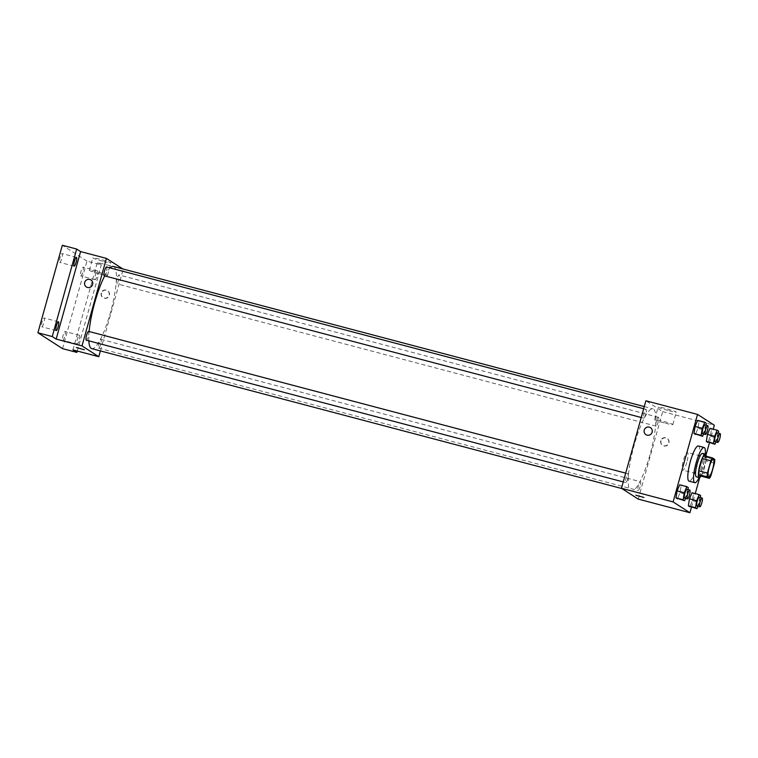 <?xml version="1.0" encoding="UTF-8"?>
<svg xmlns="http://www.w3.org/2000/svg" width="758" height="758" viewBox="0 0 758 758"><rect width="100%" height="100%" fill="white"/><g stroke="black" fill="none" stroke-linecap="round" stroke-linejoin="round"><path stroke-width="0.57" stroke-dasharray="3.79 2.84" d="M686.795 462.389A9.105 1.904 -75.2 0 1 682.787 470.112A9.105 1.904 -75.2 0 1 683.271 460.817A9.105 1.904 -75.2 0 1 687.44 452.498A9.105 1.904 -75.2 0 1 686.795 462.389M711.042 475.427L702.439 473.163L705.869 460.883L714.472 463.157M702.439 473.163A11.749 2.454 -75.2 0 1 700.866 476.09M705.869 460.883A11.749 2.454 -75.2 0 0 706.153 457.131L703.803 455.615M701.017 476.128A12.137 2.539 104.8 0 0 706.266 456.259M702.562 453.35A12.137 2.539 -75.2 0 1 701.7 466.53A12.137 2.539 -75.2 0 1 696.365 476.829M706.153 457.131L714.766 459.405M705.31 454.08A18.211 3.809 -75.2 0 1 702.818 467.25A18.211 3.809 -75.2 0 1 699.113 477.549M698.374 445.969A18.211 3.809 -75.2 0 1 697.085 465.744A18.211 3.809 -75.2 0 1 689.079 481.178M685.611 498.366L687.184 494.623L680.011 492.738L677.444 498.83L680.011 492.738L681.11 485.698L679.661 484.769L688.283 487.593M703.595 433.964L705.158 430.222L697.985 428.336L695.427 434.429L697.985 428.336L699.094 421.306L697.635 420.368L706.266 423.191M691.448 507.216L695.257 493.581M699.738 477.502L706.049 454.923M709.431 442.824L713.231 429.18M697.976 506.325L699.539 502.582L692.367 500.697L689.808 506.789L692.367 500.697L693.475 493.666L692.016 492.728L700.648 495.552M715.95 441.923L717.523 438.19L710.35 436.295L707.792 442.388L710.35 436.295L711.459 429.265L710 428.327L718.631 431.16M649.909 454.99A42.486 8.888 -75.2 0 1 631.225 491.023A42.486 8.888 -75.2 0 1 633.48 447.675A42.486 8.888 -75.2 0 1 652.913 408.865A42.486 8.888 -75.2 0 1 649.909 454.99M638.255 499.105L662.682 411.603L645.892 400.783M645.721 414.304A4.548 0.948 -75.2 0 1 643.722 418.16A4.548 0.948 -75.2 0 1 643.959 413.517A4.548 0.948 -75.2 0 1 646.043 409.358A4.548 0.948 -75.2 0 1 645.721 414.304M627.738 478.705A4.548 0.948 -75.2 0 1 625.738 482.562A4.548 0.948 -75.2 0 1 625.985 477.919A4.548 0.948 -75.2 0 1 628.06 473.759A4.548 0.948 -75.2 0 1 627.738 478.705M640.103 486.664A4.548 0.948 -75.2 0 1 638.103 490.521A4.548 0.948 -75.2 0 1 638.34 485.878A4.548 0.948 -75.2 0 1 640.425 481.718A4.548 0.948 -75.2 0 1 640.103 486.664M656.4 421.183A4.548 0.948 104.8 0 0 656.077 426.129A4.548 0.948 104.8 0 0 658.162 421.969A4.548 0.948 104.8 0 0 658.408 417.317A4.548 0.948 104.8 0 0 656.4 421.183M662.682 411.603L714.339 425.238M668.944 410.722A9.447 0.625 -164.4 0 0 676.307 412.144A9.447 0.625 -164.4 0 0 667.372 408.998A9.447 0.625 -164.4 0 0 658.096 407.055A9.447 0.625 -164.4 0 0 668.944 410.722M661.042 440.919A4.169 4.074 -57.2 0 0 668.414 444.16A4.169 4.074 -57.2 0 0 667.248 438.456A4.169 4.074 -57.2 0 0 661.042 440.919M660.768 440.739A4.169 4.074 -57.2 0 0 668.13 443.98A4.169 4.074 -57.2 0 0 666.974 438.266A4.169 4.074 -57.2 0 0 660.768 440.739M650.459 427.635L650.459 427.635A4.169 4.074 122.8 0 1 652.145 432.183A4.169 4.074 122.8 0 1 645.939 434.656L645.939 434.656M665.467 423.182A9.447 0.625 -164.4 0 0 672.82 424.603A9.447 0.625 -164.4 0 0 663.894 421.457A9.447 0.625 -164.4 0 0 654.618 419.525A9.447 0.625 -164.4 0 0 665.467 423.182M635.886 495.22L643.921 497.466M113.444 266.465A42.486 8.888 -75.2 0 1 110.441 312.599A42.486 8.888 -75.2 0 1 91.765 348.633M88.838 340.854A42.486 8.888 -75.2 0 1 89.112 331.511M104.708 275.893A42.486 8.888 -75.2 0 1 110.128 267.906M116.94 278.792A4.548 0.948 104.8 0 0 116.618 283.729A4.548 0.948 104.8 0 0 118.693 279.569A4.548 0.948 104.8 0 0 118.94 274.927A4.548 0.948 104.8 0 0 116.94 278.792M88.591 331.369A4.548 0.948 -75.2 0 1 88.269 336.315A4.548 0.948 -75.2 0 1 86.27 340.171M100.634 344.274A4.548 0.948 -75.2 0 1 98.635 348.13A4.548 0.948 -75.2 0 1 98.872 343.488A4.548 0.948 -75.2 0 1 100.956 339.328A4.548 0.948 -75.2 0 1 100.634 344.274M106.575 266.968A4.548 0.948 -75.2 0 1 106.253 271.914A4.548 0.948 -75.2 0 1 104.253 275.77M100.407 350.916L123.222 269.204L122.796 268.938M62.535 348.633L86.962 261.131L101.316 264.912L97.394 262.391L123.222 269.204M86.962 261.131L62.327 245.27M103.647 261.51A9.447 0.625 -164.4 0 0 111.009 262.931A9.447 0.625 -164.4 0 0 102.074 259.786A9.447 0.625 -164.4 0 0 92.808 257.853A9.447 0.625 -164.4 0 0 103.647 261.51M72.957 349.893L97.394 262.391M101.496 293.223A4.169 4.074 -57.2 0 0 108.858 296.473A4.169 4.074 -57.2 0 0 107.702 290.759A4.169 4.074 -57.2 0 0 101.496 293.223M101.212 293.043A4.169 4.074 -57.2 0 0 108.584 296.293A4.169 4.074 -57.2 0 0 107.418 290.579A4.169 4.074 -57.2 0 0 101.212 293.043M90.903 279.939L90.903 279.939A4.169 4.074 122.8 0 1 92.59 284.496A4.169 4.074 122.8 0 1 86.384 286.96L86.384 286.96M100.17 273.979A9.447 0.625 -164.4 0 0 107.532 275.391A9.447 0.625 -164.4 0 0 98.597 272.245A9.447 0.625 -164.4 0 0 89.33 270.312A9.447 0.625 -164.4 0 0 100.17 273.979M76.331 347.524L84.365 349.77M79.505 335.32A4.548 0.948 -75.2 0 1 79.164 340.086A4.548 0.948 -75.2 0 1 77.127 344.094A4.548 0.948 -75.2 0 1 77.363 339.451A4.548 0.948 -75.2 0 1 79.448 335.292A4.548 0.948 -75.2 0 1 79.505 335.32M97.488 270.919A4.548 0.948 -75.2 0 1 97.147 275.685A4.548 0.948 -75.2 0 1 95.11 279.693A4.548 0.948 -75.2 0 1 95.347 275.05A4.548 0.948 -75.2 0 1 97.431 270.89A4.548 0.948 -75.2 0 1 97.488 270.919M77.269 351.03L101.316 264.912M59.702 262.363A4.548 0.948 104.8 0 0 59.759 262.391A4.548 0.948 104.8 0 0 61.805 258.383A4.548 0.948 104.8 0 0 62.147 253.608A4.548 0.948 104.8 0 0 62.09 253.589A4.548 0.948 104.8 0 0 60.043 257.597A4.548 0.948 104.8 0 0 59.702 262.363M80.699 275.884A4.548 0.948 104.8 0 0 80.755 275.912A4.548 0.948 104.8 0 0 82.802 271.895A4.548 0.948 104.8 0 0 83.143 267.129A4.548 0.948 104.8 0 0 83.077 267.1A4.548 0.948 104.8 0 0 81.04 271.118A4.548 0.948 104.8 0 0 80.699 275.884M62.715 340.285A4.548 0.948 104.8 0 0 62.781 340.304A4.548 0.948 104.8 0 0 64.818 336.296A4.548 0.948 104.8 0 0 65.16 331.53A4.548 0.948 104.8 0 0 65.103 331.502A4.548 0.948 104.8 0 0 63.056 335.519A4.548 0.948 104.8 0 0 62.715 340.285M41.718 326.764A4.548 0.948 104.8 0 0 41.785 326.793A4.548 0.948 104.8 0 0 43.822 322.775A4.548 0.948 104.8 0 0 44.163 318.009A4.548 0.948 104.8 0 0 44.106 317.99A4.548 0.948 104.8 0 0 42.06 321.998A4.548 0.948 104.8 0 0 41.718 326.764M717.523 438.19L718.319 433.131M717.229 432.846A4.548 0.948 -75.2 0 1 716.907 437.792A4.548 0.948 -75.2 0 1 714.908 441.649M710.35 436.295L711.459 429.265M705.158 430.222L705.954 425.172M704.874 424.887A4.548 0.948 -75.2 0 1 704.552 429.833A4.548 0.948 -75.2 0 1 702.543 433.69M697.985 428.336L699.094 421.306M699.539 502.582L700.335 497.532M699.246 497.248A4.548 0.948 -75.2 0 1 698.923 502.194A4.548 0.948 -75.2 0 1 696.924 506.05M692.367 500.697L693.475 493.666M687.184 494.623L687.97 489.573M686.89 489.289A4.548 0.948 -75.2 0 1 686.568 494.235A4.548 0.948 -75.2 0 1 684.569 498.091M680.011 492.738L681.11 485.698M713.269 459.32L687.44 452.498M708.616 476.924L682.787 470.112M672.82 424.603L676.307 412.144M654.618 419.525L658.096 407.055M621.882 488.559L631.225 491.023M644.272 406.582L652.913 408.865M658.408 417.317L118.94 274.927M656.077 426.129L116.618 283.729M623.237 481.908L625.738 482.562M625.691 473.134L628.06 473.759M98.635 348.13L638.103 490.521M100.956 339.328L640.425 481.718M641.221 417.506L643.722 418.16M643.675 408.733L646.043 409.358M107.532 275.391L111.009 262.931M89.33 270.312L92.808 257.853M58.451 321.771L44.106 317.99M56.13 330.573L41.785 326.793M79.448 335.292L65.103 331.502M77.127 344.094L62.781 340.304M97.431 270.89L83.077 267.1M95.11 279.693L80.755 275.912M76.435 257.369L62.09 253.589M74.113 266.172L59.759 262.391"/><path stroke-width="1.14" d="M712.624 469.202A9.105 1.904 -75.2 0 1 708.616 476.924A9.105 1.904 -75.2 0 1 709.1 467.639A9.105 1.904 -75.2 0 1 713.269 459.32A9.105 1.904 -75.2 0 1 712.624 469.202M714.766 459.405L712.406 457.879A11.749 2.454 -75.2 0 0 710.833 460.807L707.404 473.087A11.749 2.454 -75.2 0 0 707.119 476.839L709.469 478.355A11.749 2.454 -75.2 0 0 711.042 475.427L714.472 463.157A11.749 2.454 -75.2 0 0 714.766 459.405M707.119 476.839L698.506 474.565L700.866 476.09L709.469 478.355M698.506 474.565A11.749 2.454 -75.2 0 1 698.8 470.813L707.404 473.087M712.406 457.879L703.803 455.615A11.749 2.454 -75.2 0 0 702.23 458.543L698.8 470.813M706.266 456.259A12.137 2.539 104.8 0 0 705.433 454.108A12.137 2.539 104.8 0 0 699.985 464.806A12.137 2.539 104.8 0 0 699.075 477.512A12.137 2.539 104.8 0 0 699.236 477.587A12.137 2.539 104.8 0 0 701.017 476.128M699.236 477.587L696.365 476.829A12.137 2.539 -75.2 0 1 696.204 476.754A12.137 2.539 -75.2 0 1 697.114 464.048A12.137 2.539 -75.2 0 1 702.562 453.35L705.433 454.108M702.23 458.543L710.833 460.807M699.113 477.549A18.211 3.809 -75.2 0 1 694.811 482.694A18.211 3.809 -75.2 0 1 695.778 464.123A18.211 3.809 -75.2 0 1 704.106 447.485A18.211 3.809 -75.2 0 1 705.31 454.08M694.811 482.694L689.079 481.178A18.211 3.809 -75.2 0 1 690.045 462.607A18.211 3.809 -75.2 0 1 698.374 445.969L704.106 447.485M687.97 489.573L688.283 487.593L686.833 486.655L679.661 484.769L677.102 490.862L675.994 497.892L684.626 500.725L685.611 498.366M705.954 425.172L706.266 423.191L704.817 422.263L697.635 420.368L695.077 426.46L693.977 433.491L702.6 436.324L703.595 433.964M713.231 429.18L714.339 425.238L697.54 414.418L673.113 501.919L689.903 512.73L691.448 507.216M695.257 493.581L699.738 477.502M706.049 454.923L709.431 442.824M700.335 497.532L700.648 495.552L699.189 494.623L692.016 492.728L689.458 498.821L688.359 505.851L696.981 508.684L697.976 506.325M718.319 433.131L718.631 431.16L717.172 430.222L710 428.327L707.441 434.419L706.333 441.45L714.965 444.283L715.95 441.923M697.54 414.418L645.892 400.783L621.456 488.285L638.255 499.105L689.903 512.73M621.456 488.285L673.113 501.919M643.921 497.466L635.886 495.22M652.145 432.183A4.169 4.074 122.8 0 1 645.939 434.656A4.169 4.074 122.8 0 1 644.774 428.943A4.169 4.074 122.8 0 1 652.145 432.183M645.939 434.656A4.169 4.074 122.8 0 1 644.774 428.943A4.169 4.074 122.8 0 1 650.459 427.635M621.882 488.559L91.765 348.633A42.486 8.888 -75.2 0 1 88.838 340.854M89.112 331.511A42.486 8.888 -75.2 0 1 104.708 275.893M110.128 267.906A42.486 8.888 -75.2 0 1 113.444 266.465L644.272 406.582M623.237 481.908L86.27 340.171A4.548 0.948 -75.2 0 1 86.516 335.529A4.548 0.948 -75.2 0 1 88.591 331.369L625.691 473.134M641.221 417.506L104.253 275.77A4.548 0.948 -75.2 0 1 104.49 271.127A4.548 0.948 -75.2 0 1 106.575 266.968L643.675 408.733M122.796 268.938L106.423 258.393L81.997 345.894L98.786 356.705L100.407 350.916M106.423 258.393L80.594 251.58L76.681 249.05L62.327 245.27L37.9 332.762L52.245 336.552L56.168 339.072L81.997 345.894M37.9 332.762L62.535 348.633L76.88 352.413L77.269 351.03M98.786 356.705L72.957 349.893L76.88 352.413M84.365 349.77L76.331 347.524M80.594 251.58L56.168 339.072M92.59 284.496A4.169 4.074 122.8 0 1 86.384 286.96A4.169 4.074 122.8 0 1 85.218 281.246A4.169 4.074 122.8 0 1 92.59 284.496M86.384 286.96A4.169 4.074 122.8 0 1 85.218 281.246A4.169 4.074 122.8 0 1 90.903 279.939M58.518 321.799A4.548 0.948 -75.2 0 1 58.176 326.565A4.548 0.948 -75.2 0 1 56.13 330.573A4.548 0.948 -75.2 0 1 56.367 325.931A4.548 0.948 -75.2 0 1 58.451 321.771A4.548 0.948 -75.2 0 1 58.518 321.799M76.492 257.398A4.548 0.948 -75.2 0 1 76.151 262.164A4.548 0.948 -75.2 0 1 74.113 266.172A4.548 0.948 -75.2 0 1 74.35 261.529A4.548 0.948 -75.2 0 1 76.435 257.369A4.548 0.948 -75.2 0 1 76.492 257.398M76.681 249.05L52.245 336.552M717.172 430.222L714.614 436.314L713.505 443.345L714.965 444.283M717.779 442.407L714.908 441.649A4.548 0.948 -75.2 0 1 715.145 437.006A4.548 0.948 -75.2 0 1 717.229 432.846L720.1 433.604A4.548 0.948 -75.2 0 1 719.778 438.55A4.548 0.948 -75.2 0 1 717.779 442.407A4.548 0.948 -75.2 0 1 718.015 437.764A4.548 0.948 -75.2 0 1 720.1 433.604M710 428.327L707.441 434.419L714.614 436.314M707.441 434.419L706.333 441.45L713.505 443.345M706.333 441.45L707.792 442.388M704.817 422.263L702.249 428.355L701.15 435.386L702.6 436.324M705.414 434.448L702.543 433.69A4.548 0.948 -75.2 0 1 702.789 429.047A4.548 0.948 -75.2 0 1 704.874 424.887L707.735 425.645A4.548 0.948 -75.2 0 1 707.413 430.591A4.548 0.948 -75.2 0 1 705.414 434.448A4.548 0.948 -75.2 0 1 705.66 429.805A4.548 0.948 -75.2 0 1 707.735 425.645M697.635 420.368L695.077 426.46L702.249 428.355M695.077 426.46L693.977 433.491L701.15 435.386M693.977 433.491L695.427 434.429M699.189 494.623L696.63 500.716L695.531 507.746L696.981 508.684M699.795 506.808L696.924 506.05A4.548 0.948 -75.2 0 1 697.17 501.408A4.548 0.948 -75.2 0 1 699.246 497.248L702.116 498.006A4.548 0.948 -75.2 0 1 701.794 502.952A4.548 0.948 -75.2 0 1 699.795 506.808A4.548 0.948 -75.2 0 1 700.032 502.166A4.548 0.948 -75.2 0 1 702.116 498.006M692.016 492.728L689.458 498.821L696.63 500.716M689.458 498.821L688.359 505.851L695.531 507.746M688.359 505.851L689.808 506.789M686.833 486.655L684.275 492.757L683.166 499.787L684.626 500.725M687.43 498.849L684.569 498.091A4.548 0.948 -75.2 0 1 684.806 493.449A4.548 0.948 -75.2 0 1 686.89 489.289L689.761 490.047A4.548 0.948 -75.2 0 1 689.439 494.993A4.548 0.948 -75.2 0 1 687.43 498.849A4.548 0.948 -75.2 0 1 687.677 494.207A4.548 0.948 -75.2 0 1 689.761 490.047M679.661 484.769L677.102 490.862L684.275 492.757M677.102 490.862L675.994 497.892L683.166 499.787M675.994 497.892L677.444 498.83"/></g></svg>
